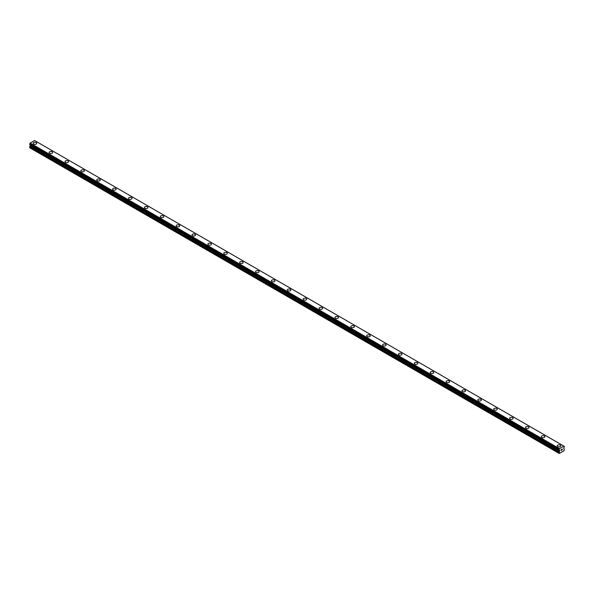 <?xml version="1.0" encoding="UTF-8"?>
<svg xmlns="http://www.w3.org/2000/svg" width="594" height="594" viewBox="0 0 594 594"><rect width="100%" height="100%" fill="white"/><g stroke="black" fill="none" stroke-linecap="round" stroke-linejoin="round"><path stroke-width="0.89" d="M33.212 143.317A1.775 1.025 180 0 1 34.311 142.367A1.775 1.025 180 0 1 36.249 142.59A1.775 1.025 180 0 1 36.769 143.317A1.775 1.025 180 0 1 35.67 144.268A1.775 1.025 180 0 1 33.739 144.045A1.775 1.025 180 0 1 33.212 143.317A1.775 1.025 180 0 1 34.311 142.367A1.775 1.025 180 0 1 36.249 142.59A1.775 1.025 180 0 1 36.769 143.317M49.094 152.487A1.775 1.025 180 0 1 50.193 151.537A1.775 1.025 180 0 1 52.131 151.76A1.775 1.025 180 0 1 52.651 152.487A1.775 1.025 180 0 1 51.552 153.43A1.775 1.025 180 0 1 49.614 153.207A1.775 1.025 180 0 1 49.094 152.487A1.775 1.025 180 0 1 50.193 151.537A1.775 1.025 180 0 1 52.131 151.76A1.775 1.025 180 0 1 52.651 152.487M64.976 161.65A1.775 1.025 180 0 1 66.068 160.707A1.775 1.025 180 0 1 68.006 160.929A1.775 1.025 180 0 1 68.533 161.65A1.775 1.025 180 0 1 67.434 162.6A1.775 1.025 180 0 1 65.496 162.377A1.775 1.025 180 0 1 64.976 161.65A1.775 1.025 180 0 1 66.075 160.707A1.775 1.025 180 0 1 68.006 160.929A1.775 1.025 180 0 1 68.533 161.65M80.851 170.82A1.775 1.025 180 0 1 81.95 169.869A1.775 1.025 180 0 1 83.888 170.092A1.775 1.025 180 0 1 84.407 170.82A1.775 1.025 180 0 1 83.309 171.77A1.775 1.025 180 0 1 81.371 171.547A1.775 1.025 180 0 1 80.851 170.82A1.775 1.025 180 0 1 81.95 169.877A1.775 1.025 180 0 1 83.888 170.099A1.775 1.025 180 0 1 84.407 170.82M96.733 179.989A1.775 1.025 180 0 1 97.832 179.039A1.775 1.025 180 0 1 99.77 179.262A1.775 1.025 180 0 1 100.289 179.989A1.775 1.025 180 0 1 99.191 180.932A1.775 1.025 180 0 1 97.253 180.71A1.775 1.025 180 0 1 96.733 179.989A1.775 1.025 180 0 1 97.832 179.039A1.775 1.025 180 0 1 99.77 179.262A1.775 1.025 180 0 1 100.289 179.989M112.615 189.152A1.775 1.025 180 0 1 113.706 188.209A1.775 1.025 180 0 1 115.644 188.432A1.775 1.025 180 0 1 116.164 189.159A1.775 1.025 180 0 1 115.073 190.102A1.775 1.025 180 0 1 113.135 189.88A1.775 1.025 180 0 1 112.615 189.152A1.775 1.025 180 0 1 113.706 188.209A1.775 1.025 180 0 1 115.644 188.432A1.775 1.025 180 0 1 116.164 189.152M131.526 197.602A1.775 1.025 180 0 1 132.046 198.322A1.775 1.025 180 0 1 130.947 199.272A1.775 1.025 180 0 1 129.009 199.049A1.775 1.025 180 0 1 128.49 198.322A1.775 1.025 180 0 1 129.589 197.379A1.775 1.025 180 0 1 131.526 197.602M128.49 198.322A1.775 1.025 180 0 1 129.589 197.371A1.775 1.025 180 0 1 131.526 197.594A1.775 1.025 180 0 1 132.046 198.322M147.401 206.771A1.775 1.025 180 0 1 147.928 207.492A1.775 1.025 180 0 1 146.829 208.442A1.775 1.025 180 0 1 144.891 208.219A1.775 1.025 180 0 1 144.372 207.492A1.775 1.025 180 0 1 145.471 206.549A1.775 1.025 180 0 1 147.401 206.771M144.372 207.492A1.775 1.025 180 0 1 145.471 206.541A1.775 1.025 180 0 1 147.401 206.764A1.775 1.025 180 0 1 147.928 207.492M160.246 216.662A1.775 1.025 180 0 1 161.345 215.711A1.775 1.025 180 0 1 163.283 215.934A1.775 1.025 180 0 1 163.803 216.662A1.775 1.025 180 0 1 162.704 217.604A1.775 1.025 180 0 1 160.766 217.382A1.775 1.025 180 0 1 160.246 216.662A1.775 1.025 180 0 1 161.345 215.711A1.775 1.025 180 0 1 163.283 215.934A1.775 1.025 180 0 1 163.803 216.662M176.128 225.824A1.775 1.025 180 0 1 177.227 224.881A1.775 1.025 180 0 1 179.165 225.104A1.775 1.025 180 0 1 179.685 225.824A1.775 1.025 180 0 1 178.586 226.774A1.775 1.025 180 0 1 176.648 226.552A1.775 1.025 180 0 1 176.128 225.824A1.775 1.025 180 0 1 177.227 224.881A1.775 1.025 180 0 1 179.165 225.104A1.775 1.025 180 0 1 179.685 225.824M192.011 234.994A1.775 1.025 180 0 1 193.102 234.043A1.775 1.025 180 0 1 195.04 234.266A1.775 1.025 180 0 1 195.56 234.994A1.775 1.025 180 0 1 194.468 235.944A1.775 1.025 180 0 1 192.53 235.721A1.775 1.025 180 0 1 192.011 234.994A1.775 1.025 180 0 1 193.109 234.051A1.775 1.025 180 0 1 195.04 234.274A1.775 1.025 180 0 1 195.56 234.994M207.885 244.164A1.775 1.025 180 0 1 208.984 243.213A1.775 1.025 180 0 1 210.922 243.436A1.775 1.025 180 0 1 211.442 244.164A1.775 1.025 180 0 1 210.343 245.107A1.775 1.025 180 0 1 208.405 244.884A1.775 1.025 180 0 1 207.885 244.164A1.775 1.025 180 0 1 208.984 243.213A1.775 1.025 180 0 1 210.922 243.436A1.775 1.025 180 0 1 211.442 244.164M223.767 253.326A1.775 1.025 180 0 1 224.866 252.383A1.775 1.025 180 0 1 226.804 252.606A1.775 1.025 180 0 1 227.324 253.334A1.775 1.025 180 0 1 226.225 254.277A1.775 1.025 180 0 1 224.287 254.054A1.775 1.025 180 0 1 223.767 253.326A1.775 1.025 180 0 1 224.866 252.383A1.775 1.025 180 0 1 226.804 252.606A1.775 1.025 180 0 1 227.324 253.326M239.642 262.496A1.775 1.025 180 0 1 240.741 261.546A1.775 1.025 180 0 1 242.679 261.768A1.775 1.025 180 0 1 243.198 262.496A1.775 1.025 180 0 1 242.1 263.446A1.775 1.025 180 0 1 240.169 263.224A1.775 1.025 180 0 1 239.642 262.496A1.775 1.025 180 0 1 240.741 261.553A1.775 1.025 180 0 1 242.679 261.776A1.775 1.025 180 0 1 243.198 262.496M255.524 271.666A1.775 1.025 180 0 1 256.623 270.716A1.775 1.025 180 0 1 258.561 270.938A1.775 1.025 180 0 1 259.081 271.666A1.775 1.025 180 0 1 257.982 272.616A1.775 1.025 180 0 1 256.044 272.394A1.775 1.025 180 0 1 255.524 271.666A1.775 1.025 180 0 1 256.623 270.723A1.775 1.025 180 0 1 258.561 270.946A1.775 1.025 180 0 1 259.081 271.666M271.406 280.836A1.775 1.025 180 0 1 272.498 279.885A1.775 1.025 180 0 1 274.435 280.108A1.775 1.025 180 0 1 274.963 280.836A1.775 1.025 180 0 1 273.864 281.779A1.775 1.025 180 0 1 271.926 281.556A1.775 1.025 180 0 1 271.406 280.836A1.775 1.025 180 0 1 272.505 279.885A1.775 1.025 180 0 1 274.435 280.108A1.775 1.025 180 0 1 274.963 280.836M287.281 290.006A1.775 1.025 180 0 1 288.38 289.055A1.775 1.025 180 0 1 290.317 289.278A1.775 1.025 180 0 1 290.837 290.006M290.317 289.278A1.775 1.025 180 0 1 290.837 289.998A1.775 1.025 180 0 1 289.738 290.949A1.775 1.025 180 0 1 287.8 290.726A1.775 1.025 180 0 1 287.281 289.998A1.775 1.025 180 0 1 288.38 289.055A1.775 1.025 180 0 1 290.317 289.278M303.163 299.168A1.775 1.025 180 0 1 304.262 298.218A1.775 1.025 180 0 1 306.2 298.44A1.775 1.025 180 0 1 306.719 299.168A1.775 1.025 180 0 1 305.62 300.118A1.775 1.025 180 0 1 303.683 299.896A1.775 1.025 180 0 1 303.163 299.168A1.775 1.025 180 0 1 304.262 298.225A1.775 1.025 180 0 1 306.2 298.448A1.775 1.025 180 0 1 306.719 299.168M319.037 308.338A1.775 1.025 180 0 1 320.136 307.388A1.775 1.025 180 0 1 322.074 307.61A1.775 1.025 180 0 1 322.594 308.338A1.775 1.025 180 0 1 321.502 309.281A1.775 1.025 180 0 1 319.565 309.058A1.775 1.025 180 0 1 319.037 308.338A1.775 1.025 180 0 1 320.136 307.388A1.775 1.025 180 0 1 322.074 307.61A1.775 1.025 180 0 1 322.594 308.338M334.919 317.5A1.775 1.025 180 0 1 336.018 316.557A1.775 1.025 180 0 1 337.956 316.78A1.775 1.025 180 0 1 338.476 317.508A1.775 1.025 180 0 1 337.377 318.451A1.775 1.025 180 0 1 335.439 318.228A1.775 1.025 180 0 1 334.919 317.5A1.775 1.025 180 0 1 336.018 316.557A1.775 1.025 180 0 1 337.956 316.78A1.775 1.025 180 0 1 338.476 317.5M350.802 326.67A1.775 1.025 180 0 1 351.9 325.72A1.775 1.025 180 0 1 353.831 325.943A1.775 1.025 180 0 1 354.358 326.67A1.775 1.025 180 0 1 353.259 327.621A1.775 1.025 180 0 1 351.321 327.398A1.775 1.025 180 0 1 350.802 326.67A1.775 1.025 180 0 1 351.9 325.727A1.775 1.025 180 0 1 353.831 325.95A1.775 1.025 180 0 1 354.358 326.67M366.676 335.84A1.775 1.025 180 0 1 367.775 334.89A1.775 1.025 180 0 1 369.713 335.113A1.775 1.025 180 0 1 370.233 335.84A1.775 1.025 180 0 1 369.134 336.791A1.775 1.025 180 0 1 367.196 336.568A1.775 1.025 180 0 1 366.676 335.84A1.775 1.025 180 0 1 367.775 334.897A1.775 1.025 180 0 1 369.713 335.12A1.775 1.025 180 0 1 370.233 335.84M382.558 345.01A1.775 1.025 180 0 1 383.657 344.06A1.775 1.025 180 0 1 385.595 344.282A1.775 1.025 180 0 1 386.115 345.01A1.775 1.025 180 0 1 385.016 345.953A1.775 1.025 180 0 1 383.078 345.73A1.775 1.025 180 0 1 382.558 345.01A1.775 1.025 180 0 1 383.657 344.06A1.775 1.025 180 0 1 385.595 344.282A1.775 1.025 180 0 1 386.115 345.01M398.44 354.173A1.775 1.025 180 0 1 399.532 353.23A1.775 1.025 180 0 1 401.47 353.452A1.775 1.025 180 0 1 401.99 354.18A1.775 1.025 180 0 1 400.898 355.123A1.775 1.025 180 0 1 398.96 354.9A1.775 1.025 180 0 1 398.44 354.173A1.775 1.025 180 0 1 399.539 353.23A1.775 1.025 180 0 1 401.47 353.452A1.775 1.025 180 0 1 401.99 354.173M417.352 362.622A1.775 1.025 180 0 1 417.872 363.342A1.775 1.025 180 0 1 416.773 364.293A1.775 1.025 180 0 1 414.835 364.07A1.775 1.025 180 0 1 414.315 363.342A1.775 1.025 180 0 1 415.414 362.399A1.775 1.025 180 0 1 417.352 362.622M414.315 363.342A1.775 1.025 180 0 1 415.414 362.392A1.775 1.025 180 0 1 417.352 362.615A1.775 1.025 180 0 1 417.872 363.342M430.197 372.512A1.775 1.025 180 0 1 431.296 371.562A1.775 1.025 180 0 1 433.234 371.785A1.775 1.025 180 0 1 433.754 372.512A1.775 1.025 180 0 1 432.655 373.455A1.775 1.025 180 0 1 430.717 373.24A1.775 1.025 180 0 1 430.197 372.512A1.775 1.025 180 0 1 431.296 371.562A1.775 1.025 180 0 1 433.234 371.785A1.775 1.025 180 0 1 433.754 372.512M446.072 381.675A1.775 1.025 180 0 1 447.171 380.732A1.775 1.025 180 0 1 449.109 380.954A1.775 1.025 180 0 1 449.628 381.682A1.775 1.025 180 0 1 448.529 382.625A1.775 1.025 180 0 1 446.599 382.402A1.775 1.025 180 0 1 446.072 381.675A1.775 1.025 180 0 1 447.171 380.732A1.775 1.025 180 0 1 449.109 380.954A1.775 1.025 180 0 1 449.628 381.675M461.954 390.845A1.775 1.025 180 0 1 463.053 389.894A1.775 1.025 180 0 1 464.991 390.117A1.775 1.025 180 0 1 465.51 390.845A1.775 1.025 180 0 1 464.411 391.795A1.775 1.025 180 0 1 462.474 391.572A1.775 1.025 180 0 1 461.954 390.845A1.775 1.025 180 0 1 463.053 389.902A1.775 1.025 180 0 1 464.991 390.124A1.775 1.025 180 0 1 465.51 390.845M477.836 400.014A1.775 1.025 180 0 1 478.927 399.064A1.775 1.025 180 0 1 480.865 399.287A1.775 1.025 180 0 1 481.385 400.014A1.775 1.025 180 0 1 480.294 400.965A1.775 1.025 180 0 1 478.356 400.742A1.775 1.025 180 0 1 477.836 400.014A1.775 1.025 180 0 1 478.935 399.071A1.775 1.025 180 0 1 480.865 399.294A1.775 1.025 180 0 1 481.385 400.014M493.711 409.184A1.775 1.025 180 0 1 494.809 408.234A1.775 1.025 180 0 1 496.747 408.457A1.775 1.025 180 0 1 497.267 409.184A1.775 1.025 180 0 1 496.168 410.127A1.775 1.025 180 0 1 494.23 409.905A1.775 1.025 180 0 1 493.711 409.184A1.775 1.025 180 0 1 494.809 408.234A1.775 1.025 180 0 1 496.747 408.457A1.775 1.025 180 0 1 497.267 409.184M509.593 418.347A1.775 1.025 180 0 1 510.692 417.404A1.775 1.025 180 0 1 512.629 417.627A1.775 1.025 180 0 1 513.149 418.354A1.775 1.025 180 0 1 512.05 419.297A1.775 1.025 180 0 1 510.112 419.074A1.775 1.025 180 0 1 509.593 418.347A1.775 1.025 180 0 1 510.692 417.404A1.775 1.025 180 0 1 512.629 417.627A1.775 1.025 180 0 1 513.149 418.347M525.467 427.517A1.775 1.025 180 0 1 526.566 426.566A1.775 1.025 180 0 1 528.504 426.789A1.775 1.025 180 0 1 529.024 427.517A1.775 1.025 180 0 1 527.932 428.467A1.775 1.025 180 0 1 525.994 428.244A1.775 1.025 180 0 1 525.467 427.517A1.775 1.025 180 0 1 526.566 426.574A1.775 1.025 180 0 1 528.504 426.796A1.775 1.025 180 0 1 529.024 427.517M541.349 436.687A1.775 1.025 180 0 1 542.448 435.736A1.775 1.025 180 0 1 544.386 435.959A1.775 1.025 180 0 1 544.906 436.687A1.775 1.025 180 0 1 543.807 437.63A1.775 1.025 180 0 1 541.869 437.414A1.775 1.025 180 0 1 541.349 436.687A1.775 1.025 180 0 1 542.448 435.736A1.775 1.025 180 0 1 544.386 435.959A1.775 1.025 180 0 1 544.906 436.687M557.231 445.856A1.775 1.025 180 0 1 558.33 444.906A1.775 1.025 180 0 1 560.261 445.129A1.775 1.025 180 0 1 560.788 445.856M560.261 445.129A1.775 1.025 180 0 1 560.788 445.849A1.775 1.025 180 0 1 559.689 446.799A1.775 1.025 180 0 1 557.751 446.577A1.775 1.025 180 0 1 557.231 445.849A1.775 1.025 180 0 1 558.33 444.906A1.775 1.025 180 0 1 560.261 445.129M561.107 449.665L561.516 449.428L561.107 449.665M561.107 450.467L561.516 450.23L561.107 450.467M561.048 450.564L561.516 449.361M561.835 449.413L562.266 449.019M562.154 449.532L561.902 450.007L562.154 449.532M561.902 450.007L562.347 449.755L561.902 450.007M561.79 450.133L562.251 449.123M559.377 450.259L559.273 453.489L564.033 450.742L564.3 449.25L563.639 448.262L564.3 446.955L563.929 446.191L564.278 446.391M564.241 446.391L563.869 446.101L559.414 448.708L30.101 143.109L29.722 144.468L559.006 450.037L29.7 144.416M559.065 450.066L559.414 448.708M30.301 144.802L29.7 147.743L559.006 453.341M563.869 446.101L34.563 140.511L30.101 143.109M34.593 140.526L563.899 446.116M559.437 448.663L30.131 143.065M559.392 450.274L29.722 144.468M559.593 450.386L559.043 450.066L559.593 450.386M559.385 448.774L30.079 143.184M559.065 449.376L29.759 143.785M559.006 449.502L29.7 143.911M559.667 450.556L30.361 144.966M559.667 450.846L30.361 145.248M559.593 451.106L30.287 145.515M559.125 451.915L29.819 146.324M559.006 452.309L29.7 146.711"/></g></svg>
